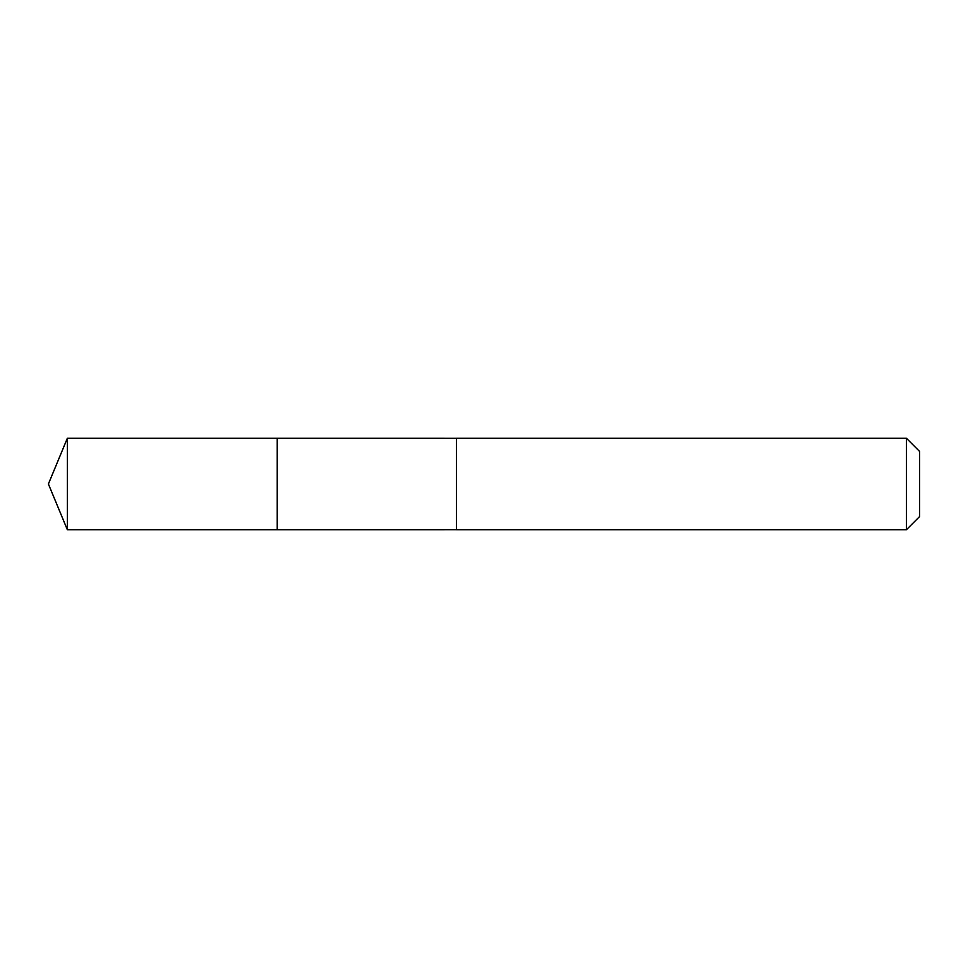<?xml version="1.0" encoding="UTF-8"?>
<svg xmlns="http://www.w3.org/2000/svg" width="968" height="968" viewBox="0 0 968 968"><rect width="100%" height="100%" fill="white"/><g stroke="black" fill="none" stroke-linecap="round" stroke-linejoin="round"><path stroke-width="1.45" d="M277.223 446.079L277.223 438.238L67.361 438.238L67.361 529.762L277.223 529.762L277.223 438.238L456.436 438.25L456.436 529.75L277.223 529.762L277.223 446.079M456.436 438.238L456.436 529.762L906.387 529.762L906.387 438.238L456.436 438.238M906.387 438.238L919.6 451.451L919.6 516.549L906.387 529.762M277.223 529.762L67.361 529.762L48.4 484L67.361 529.762M48.4 484L67.361 438.238"/></g></svg>
